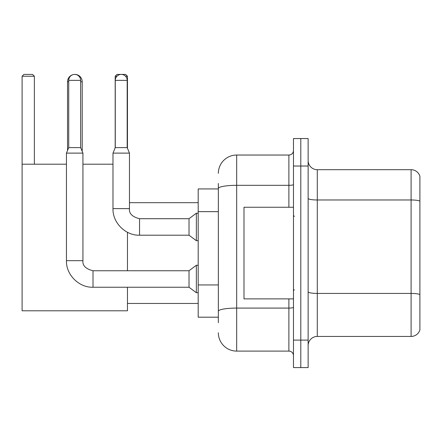 <?xml version="1.0" encoding="UTF-8"?>
<svg xmlns="http://www.w3.org/2000/svg" width="442" height="442" viewBox="0 0 442 442"><rect width="100%" height="100%" fill="white"/><g stroke="black" fill="none" stroke-linecap="round" stroke-linejoin="round"><path stroke-width="0.66" d="M218.342 206.149L218.342 183.436L218.342 188.933L198.187 188.933L198.187 317.196L218.342 317.196M218.342 322.693L218.342 183.436M218.342 173.358A18.321 18.321 0 0 1 236.669 155.037L236.669 351.097L288.886 351.097A4.58 4.58 0 0 1 293.471 355.677A4.58 4.58 0 0 0 288.886 351.097L288.886 298.875M293.471 340.102L293.471 367.589L300.798 367.589L300.798 340.102L300.798 367.589L308.129 367.589L308.129 340.102L300.798 340.102L300.798 166.032L300.798 340.102L293.471 340.102L293.471 166.032L300.798 166.032L300.798 138.545L300.798 166.032L308.129 166.032L308.129 340.102M308.129 166.032L308.129 138.545L293.471 138.545L293.471 166.032M236.669 155.037L288.886 155.037A4.58 4.58 0 0 0 293.471 150.457M218.342 314.45L218.342 290.438M236.669 351.097A18.321 18.321 0 0 1 218.342 332.771M308.129 345.6A9.16 9.16 0 0 1 317.29 336.439L411.104 336.439L411.104 169.695L317.29 169.695A9.16 9.16 0 0 1 308.129 160.534A9.16 9.16 0 0 0 317.29 169.695L317.29 336.439M419.9 176.292A9.16 9.16 0 0 0 411.104 169.695A9.16 9.16 0 0 1 419.9 176.292L419.9 329.842A9.16 9.16 0 0 1 411.104 336.439M67.543 150.473L67.543 81.742A7.332 7.332 0 0 1 73.046 74.643M74.775 74.416A7.332 7.332 0 0 1 74.869 74.411A7.332 7.332 0 0 1 82.201 81.742L80.643 81.742M82.201 151.352L82.201 81.742M127.462 287.239L127.462 310.787L22.1 310.787L22.1 76.245L23.934 74.411L32.542 74.411L34.377 76.245L22.1 76.245M34.377 164.197L34.377 76.245M22.1 164.197L66.444 164.197M82.936 164.197L112.986 164.197M127.462 270.747L127.462 232.288M116.931 76.245L115.185 76.245L117.014 74.411L125.627 74.411L127.462 76.245L127.462 148.274M127.462 76.245L125.528 76.245M115.185 76.245L115.185 147.832M80.643 147.617L68.731 147.617L68.731 80.367A5.956 5.956 0 0 1 74.687 74.411A5.956 5.956 0 0 1 80.643 80.367L80.643 147.617L82.936 153.114L82.936 260.67C82.378 265.559 85.737 268.918 93.013 270.747L93.013 287.239C78.985 287.742 65.941 274.697 66.444 260.67L66.444 153.114L82.936 153.114M93.013 270.747L189.027 270.747L189.027 287.239L93.013 287.239M189.027 270.747L196.353 265.25L196.353 292.737L198.187 292.737M127.185 147.617L115.274 147.617L115.274 80.367A5.956 5.956 0 0 1 121.23 74.411A5.956 5.956 0 0 1 127.185 80.367L127.185 147.617L129.473 153.114L112.986 153.114L112.986 208.63L129.473 208.63L129.473 153.114M129.473 208.63C128.92 213.519 132.28 216.878 139.55 218.707L189.027 218.707L189.027 235.199L139.55 235.199L139.55 218.724M189.027 218.707L196.353 213.215L196.353 240.697L198.187 240.697M293.471 207.259L243.995 207.259L243.995 298.875L293.471 298.875M218.342 211.646L198.187 211.646M218.342 284.941L198.187 284.941M293.471 307.289A4.58 0.796 0 0 1 288.886 308.085L236.669 308.085A18.321 3.182 180 0 0 218.342 311.267M218.342 188.502A18.321 3.182 180 0 1 236.669 185.32L288.886 185.32L288.886 155.037M288.886 207.259L288.886 185.32A4.58 0.796 0 0 0 293.471 184.524M419.9 201.121A9.16 1.591 180 0 0 411.104 199.977L317.29 199.977A9.16 1.591 -0 0 1 308.129 198.386M419.9 294.571A9.16 1.591 180 0 0 411.104 293.427L317.29 293.427A9.16 1.591 0 0 1 308.129 291.836M68.731 81.742L67.543 81.742M66.444 260.67L82.936 260.67M68.731 80.367L80.643 80.367M115.274 80.367L127.185 80.367M127.462 303.455L198.187 303.455M129.473 202.679L198.187 202.679M189.027 287.239L196.353 292.737M196.353 265.25L198.187 265.25M68.731 147.617L66.444 153.114M112.986 208.63C112.483 222.657 125.528 235.702 139.55 235.199M189.027 235.199L196.353 240.697M115.274 147.617L112.986 153.114M196.353 213.215L198.187 213.215M294.383 216.42L293.471 215.503M294.383 289.714L293.471 290.626"/></g></svg>
